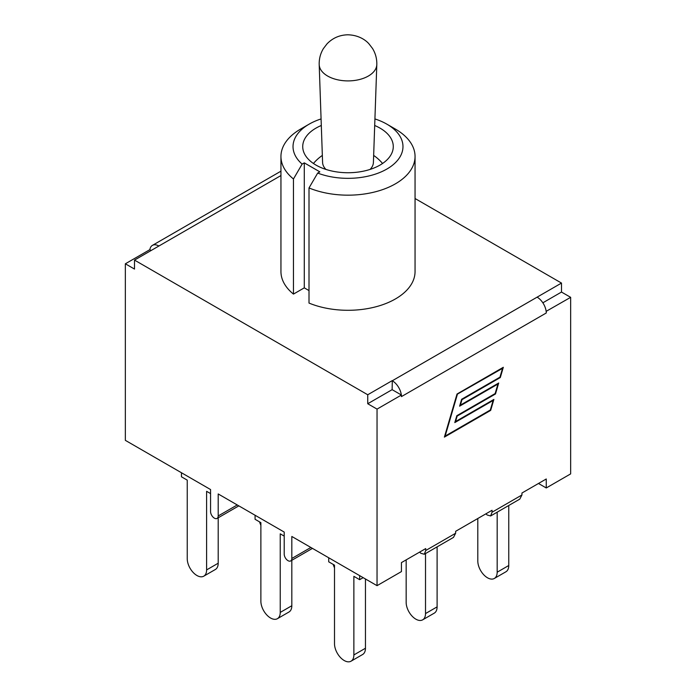 <?xml version="1.0" encoding="UTF-8"?>
<svg xmlns="http://www.w3.org/2000/svg" width="696" height="696" viewBox="0 0 696 696"><rect width="100%" height="100%" fill="white"/><g stroke="black" fill="none" stroke-linecap="round" stroke-linejoin="round"><path stroke-width="1.04" d="M370.055 169.433A25.421 14.677 0 0 0 373.413 162.429L376.806 64.597C376.962 58.777 375.535 53.392 372.517 48.459L368.923 43.796C365.644 40.011 358.423 34.991 347.687 34.8C339.535 35.017 332.644 38.036 327.024 43.848L323.423 48.555C320.447 53.47 319.038 58.821 319.194 64.597A28.814 16.634 0 0 0 337.238 79.701A28.814 16.634 0 0 0 368.375 76.029A28.814 16.634 0 0 0 376.806 64.597M319.194 64.597L322.587 162.429A25.421 14.677 0 0 0 325.945 169.433M542.854 302.812L561.498 292.05L570.65 297.331L546.151 311.347A12.937 7.465 60 0 1 546.256 312.991L546.256 311.408M490.637 515.953L487.217 515.014L485.886 513.848L455.636 531.309L492.055 510.281L492.055 512.221L490.637 515.953L519.79 499.119L521.948 494.96L521.948 493.02L538.478 483.476L546.256 487.966L570.65 473.889L570.65 297.331M401.435 562.603L425.735 548.57L425.735 550.51L424.325 554.242L420.906 553.303L419.575 552.128L401.435 562.603L401.435 571.581L377.041 585.667L291.824 536.468L291.824 558.47A5.394 3.115 60 0 1 290.71 560.933A5.394 3.115 60 0 1 286.552 559.488A5.394 3.115 60 0 1 284.203 554.068L284.203 532.066L218.196 493.951L218.196 515.953A5.394 3.115 60 0 1 217.074 518.424A5.394 3.115 60 0 1 212.924 516.98A5.394 3.115 60 0 1 210.566 511.56L210.566 489.549L125.35 440.35L125.35 263.793L149.744 249.716L151.119 250.508M401.435 395.024L377.041 409.109L367.74 403.741L392.135 389.656L401.435 395.024L401.435 396.607L546.256 312.991M377.041 585.667L377.041 409.109M546.256 487.966L546.256 478.987L521.948 493.02M149.849 249.768A12.937 7.465 60 0 1 152.424 245.375A12.937 7.465 60 0 1 158.888 246.019L134.502 260.095L134.502 269.074L125.35 263.793M497.17 512.186L497.17 572.199A13.694 7.908 60 0 1 494.334 578.463A13.694 7.908 60 0 1 483.781 574.8A13.694 7.908 60 0 1 477.804 561.019L477.804 518.511M508.759 505.496L508.759 565.509L497.17 572.199M494.334 578.463L505.922 571.781A13.694 7.908 -120 0 0 508.759 565.509M425.517 553.555L425.517 613.567A13.694 7.908 60 0 1 422.681 619.832A13.694 7.908 60 0 1 412.136 616.169A13.694 7.908 60 0 1 406.16 602.388L406.16 559.88M437.105 546.865L437.105 606.877L425.517 613.567M422.681 619.832L434.269 613.141A13.694 7.908 -120 0 0 437.105 606.877M365.452 578.976L365.452 648.246L353.873 654.936L353.873 576.332L359.658 579.681L363.173 577.654M359.658 575.627L359.658 579.681M353.873 654.936A13.694 7.908 60 0 1 351.036 661.2A13.694 7.908 60 0 1 340.483 657.529A13.694 7.908 60 0 1 334.506 643.757L334.506 565.161L328.712 561.811L328.712 557.766M351.036 661.2L362.616 654.51A13.694 7.908 -120 0 0 365.452 648.246M334.506 567.797A13.694 7.908 60 0 1 333.21 564.413M291.824 560.289L291.824 605.729L280.236 612.419L280.236 533.823L284.203 536.111M280.236 612.419A13.694 7.908 60 0 1 277.4 618.692A13.694 7.908 60 0 1 266.855 615.02A13.694 7.908 60 0 1 260.878 601.248L260.878 522.644L255.084 519.303L255.084 515.258M277.4 618.692L288.988 612.002A13.694 7.908 -120 0 0 291.824 605.729M218.196 517.78L218.196 563.221L206.608 569.911L206.608 491.315L210.566 493.603M206.608 569.911A13.694 7.908 60 0 1 203.771 576.175A13.694 7.908 60 0 1 193.218 572.512A13.694 7.908 60 0 1 187.241 558.731L187.241 480.136L181.456 476.795L181.456 472.741M203.771 576.175L215.36 569.493A13.694 7.908 -120 0 0 218.196 563.221M260.878 525.289A13.694 7.908 60 0 1 259.582 521.896M546.151 311.347A12.937 7.465 -120 0 0 537.112 297.149L561.498 283.072L415.051 198.517M392.135 389.656L392.283 380.764A12.937 7.465 60 0 1 401.331 394.963M457.368 394.415L445.144 436.079L490.323 409.996L493.125 400.461L454.801 422.585L456.82 415.703L495.143 393.571L497.936 384.035L459.612 406.168L461.631 399.278L499.963 377.154L502.547 368.332L457.142 394.284L445.144 436.079M134.502 260.095L367.74 394.762L367.74 403.741M392.135 380.677L367.74 394.762M561.498 292.05L561.498 283.072M424.325 554.242L453.479 537.408L455.636 533.249L455.636 531.309M490.671 410.388L444.387 437.114L457.02 394.023L503.312 367.297L500.302 377.545L461.979 399.669L460.378 405.133L498.701 383.009L495.491 393.971L457.159 416.095L455.558 421.558L493.89 399.426L490.671 410.388L493.568 399.617M444.474 436.801L490.445 410.257M455.558 421.558L456.933 415.964L495.256 393.832L498.38 383.191M460.378 405.133L461.752 399.539L500.076 377.415L502.99 367.479M502.547 368.332L457.142 394.284M497.936 384.035L459.708 405.846M493.125 400.461L454.888 422.272M309.007 290.58L304.282 287.848L293.46 294.095A67.051 38.706 180 0 1 280.949 271.588L280.949 156.461A67.051 38.706 0 0 0 293.46 178.976L302.134 164.099A54.975 31.738 180 0 1 309.128 124.158A54.975 31.738 180 0 1 321.074 118.929M415.051 156.461L415.051 271.588A67.051 38.706 180 0 1 378.668 306.005A67.051 38.706 180 0 1 309.007 303.073L309.007 187.946A67.051 38.706 0 0 0 378.668 190.887A67.051 38.706 0 0 0 415.051 156.461A67.051 38.706 0 0 0 395.415 129.091L386.872 124.158A54.975 31.738 180 0 1 390.587 166.675A54.975 31.738 180 0 1 317.689 173.078L309.007 187.946M309.128 124.158L300.585 129.091A67.051 38.706 0 0 0 280.949 156.461M293.46 294.095L293.46 178.976M317.689 173.078L319.829 171.842L304.282 162.864L302.134 164.099M304.282 287.848L304.282 162.864M374.926 118.929A54.975 31.738 180 0 1 386.872 124.158M374.692 125.489A45.275 26.135 180 0 1 380.016 128.116A45.275 26.135 180 0 1 393.275 146.604A45.275 26.135 180 0 1 348 172.739A45.275 26.135 180 0 1 302.725 146.604A45.275 26.135 180 0 1 321.308 125.489M310.877 547.465L291.824 558.47M237.249 504.957L218.196 515.953M158.888 246.019L280.949 175.549M392.283 380.764L537.112 297.149M455.636 533.249L425.735 550.51M521.948 494.96L492.055 512.221M322.344 155.417A45.275 45.275 0 0 0 313.435 163.482M382.565 163.482A45.275 45.275 0 0 0 373.656 155.417M238.824 505.87L217.074 518.424M312.46 548.378L290.71 560.933M152.424 245.375L280.949 171.172"/></g></svg>
